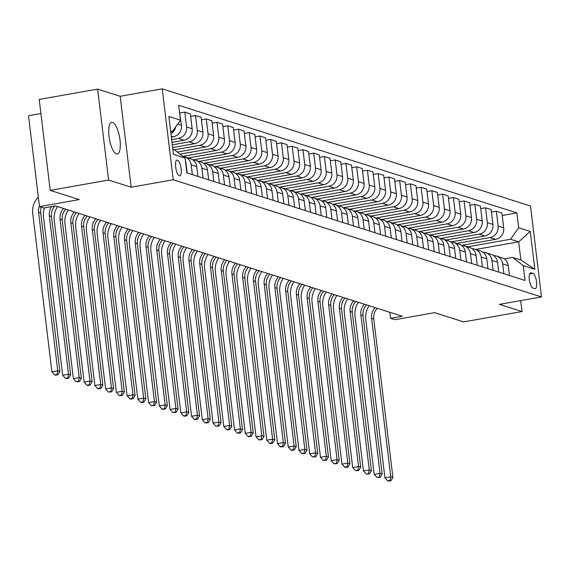 <?xml version="1.0" encoding="UTF-8"?>
<svg xmlns="http://www.w3.org/2000/svg" width="570" height="570" viewBox="0 0 570 570"><rect width="100%" height="100%" fill="white"/><g stroke="black" fill="none" stroke-linecap="round" stroke-linejoin="round"><path stroke-width="0.85" d="M116.408 153.921A16.046 5.187 80 0 0 117.306 153.993A16.046 5.187 80 0 0 119.828 138.624A16.046 5.187 80 0 0 112.603 122.465A16.046 5.187 80 0 0 111.713 122.393A16.046 5.187 80 0 0 109.184 137.769A16.046 5.187 80 0 0 116.408 153.921M179.365 175.816A8.023 2.594 80 0 0 179.814 175.852A8.023 2.594 80 0 0 181.075 168.164A8.023 2.594 80 0 0 177.462 160.092A8.023 2.594 80 0 0 177.021 160.056A8.023 2.594 80 0 0 175.752 167.744A8.023 2.594 80 0 0 179.365 175.816M40.912 113.501L28.5 115.703L39.501 206.632L43.797 208L55.482 205.927L402.263 316.25L390.578 318.317L394.875 319.685L434.597 312.659L463.602 321.886L522.006 311.548L520.681 300.618M97.62 89.105L39.209 99.444L50.217 190.373L108.621 180.042L131.186 187.216L173.237 179.771L162.229 88.842L120.177 96.287L97.62 89.105L108.621 180.042M173.237 179.771L541.5 296.934L530.499 206.005L162.229 88.842M532.95 273.422L531.062 272.816A7.773 2.508 80 0 0 530.627 272.781A7.773 2.508 80 0 0 529.409 280.233A7.773 2.508 80 0 0 532.907 288.057L534.795 288.655A7.773 2.508 80 0 0 535.23 288.691A7.773 2.508 80 0 0 536.456 281.245A7.773 2.508 80 0 0 532.95 273.422L529.58 274.013M518.672 227.758L530.271 231.448L534.852 269.296L523.246 265.606L512.715 257.426L520.88 260.027L518.679 241.844L510.513 239.243L518.672 227.758L516.869 212.888L178.688 105.3L180.483 120.17L172.325 131.656L170.651 131.121M172.852 149.304L174.527 149.839L185.065 158.018L186.86 172.888L525.048 280.476L523.246 265.606M185.065 158.018L173.458 154.328L168.884 116.48L180.483 120.17M39.501 206.632L79.223 199.6L50.217 190.373M541.5 296.934L499.448 304.373L522.006 311.548M389.851 312.303L390.578 318.317M475.708 249.446L518.679 241.844L530.271 231.448M512.715 257.426L504.272 258.923M467.543 246.846L510.513 239.243M461.536 245.357L495.544 239.336A10.025 9.355 -72.4 0 0 503.702 227.858L501.899 212.988L496.313 211.206L491.461 212.069M456.805 243.426L489.958 237.562A10.025 9.355 -72.4 0 0 498.116 226.076L496.313 211.206M450.792 241.936L484.799 235.923A10.025 9.355 -72.4 0 0 492.957 224.438L491.155 209.568L485.569 207.793L480.717 208.648M446.061 240.013L479.213 234.142A10.025 9.355 -72.4 0 0 487.371 222.663L485.569 207.793M440.047 238.524L474.055 232.503A10.025 9.355 -72.4 0 0 482.213 221.018L480.417 206.155L474.831 204.373L469.972 205.236M435.316 236.593L468.469 230.729A10.025 9.355 -72.4 0 0 476.627 219.243L474.831 204.373M429.31 235.104L463.317 229.083A10.025 9.355 -72.4 0 0 471.468 217.605L469.673 202.735L464.087 200.954L459.228 201.816M424.572 233.173L457.731 227.309A10.025 9.355 -72.4 0 0 465.882 215.823L464.087 200.954M418.565 231.684L452.573 225.67A10.025 9.355 -72.4 0 0 460.731 214.185L458.928 199.315L453.342 197.541L448.49 198.396M413.834 229.76L446.987 223.889A10.025 9.355 -72.4 0 0 455.145 212.411L453.342 197.541M407.821 228.271L441.828 222.25A10.025 9.355 -72.4 0 0 449.986 210.765L448.184 195.895L442.598 194.121L437.746 194.983M403.09 226.34L436.242 220.476A10.025 9.355 -72.4 0 0 444.401 208.99L442.598 194.121M397.076 224.851L431.084 218.83A10.025 9.355 -72.4 0 0 439.242 207.352L437.447 192.482L431.853 190.701L427.001 191.563M392.345 222.92L425.498 217.056A10.025 9.355 -72.4 0 0 433.656 205.57L431.853 190.701M386.339 221.431L420.347 215.417A10.025 9.355 -72.4 0 0 428.498 203.932L426.702 189.062L421.116 187.288L416.257 188.143M381.601 219.507L414.761 213.636A10.025 9.355 -72.4 0 0 422.911 202.151L421.116 187.288M375.594 218.018L409.602 211.997A10.025 9.355 -72.4 0 0 417.753 200.512L415.957 185.642L410.372 183.868L405.519 184.73M370.863 216.087L404.016 210.223A10.025 9.355 -72.4 0 0 412.167 198.738L410.372 183.868M364.85 214.598L398.857 208.577A10.025 9.355 -72.4 0 0 407.016 197.099L405.213 182.229L399.627 180.448L394.775 181.31M360.119 212.667L393.272 206.803A10.025 9.355 -72.4 0 0 401.43 195.318L399.627 180.448M354.105 211.178L388.113 205.164A10.025 9.355 -72.4 0 0 396.271 193.679L394.469 178.809L388.882 177.035L384.03 177.89M349.374 209.254L382.527 203.383A10.025 9.355 -72.4 0 0 390.685 191.898L388.882 177.035M343.368 207.765L377.376 201.744A10.025 9.355 -72.4 0 0 385.527 190.259L383.731 175.389L378.145 173.615L373.286 174.477M338.63 205.834L371.79 199.97A10.025 9.355 -72.4 0 0 379.941 188.485L378.145 173.615M332.623 204.345L366.631 198.324A10.025 9.355 -72.4 0 0 374.782 186.846L372.987 171.976L367.401 170.195L362.548 171.057M327.892 202.414L361.045 196.55A10.025 9.355 -72.4 0 0 369.196 185.065L367.401 170.195M321.879 200.925L355.887 194.912A10.025 9.355 -72.4 0 0 364.045 183.426L362.242 168.556L356.656 166.782L351.804 167.637M317.148 199.001L350.301 193.13A10.025 9.355 -72.4 0 0 358.459 181.645L356.656 166.782M311.135 197.512L345.142 191.492A10.025 9.355 -72.4 0 0 353.3 180.006L351.498 165.136L345.912 163.362L341.06 164.224M306.404 195.581L339.556 189.717A10.025 9.355 -72.4 0 0 347.714 178.232L345.912 163.362M300.39 194.092L334.398 188.071A10.025 9.355 -72.4 0 0 342.556 176.593L340.76 161.723L335.174 159.942L330.315 160.804M295.659 192.161L328.812 186.297A10.025 9.355 -72.4 0 0 336.97 174.812L335.174 159.942M289.653 190.672L323.66 184.659A10.025 9.355 -72.4 0 0 331.811 173.173L330.016 158.303L324.43 156.529L319.578 157.384M284.915 188.748L318.074 182.877A10.025 9.355 -72.4 0 0 326.225 171.392L324.43 156.529M278.908 187.259L312.916 181.239A10.025 9.355 -72.4 0 0 321.074 169.753L319.271 154.883L313.685 153.109L308.833 153.971M274.177 185.328L307.33 179.465A10.025 9.355 -72.4 0 0 315.488 167.979L313.685 153.109M268.164 183.839L302.171 177.819A10.025 9.355 -72.4 0 0 310.329 166.333L308.527 151.47L302.941 149.689L298.089 150.551M263.433 181.908L296.585 176.045A10.025 9.355 -72.4 0 0 304.743 164.559L302.941 149.689M257.419 180.419L291.427 174.406A10.025 9.355 -72.4 0 0 299.585 162.92L297.789 148.05L292.203 146.276L287.344 147.131M252.688 178.496L285.841 172.625A10.025 9.355 -72.4 0 0 293.999 161.139L292.203 146.276M246.682 177.006L280.689 170.986A10.025 9.355 -72.4 0 0 288.84 159.5L287.045 144.63L281.459 142.856L276.6 143.711M241.944 175.076L275.103 169.212A10.025 9.355 -72.4 0 0 283.254 157.726L281.459 142.856M235.937 173.586L269.945 167.566A10.025 9.355 -72.4 0 0 278.103 156.08L276.3 141.218L270.714 139.436L265.862 140.298M231.206 171.655L264.359 165.792A10.025 9.355 -72.4 0 0 272.517 154.306L270.714 139.436M225.193 170.166L259.2 164.153A10.025 9.355 -72.4 0 0 267.358 152.667L265.556 137.798L259.97 136.023L255.118 136.878M220.462 168.243L253.614 162.372A10.025 9.355 -72.4 0 0 261.772 150.886L259.97 136.023M214.448 166.754L248.456 160.733A10.025 9.355 -72.4 0 0 256.614 149.247L254.811 134.377L249.225 132.603L244.373 133.458M209.717 164.823L242.87 158.952A10.025 9.355 -72.4 0 0 251.028 147.473L249.225 132.603M203.711 163.334L237.719 157.313A10.025 9.355 -72.4 0 0 245.869 145.827L244.074 130.965L238.488 129.183L233.629 130.046M198.973 161.403L232.133 155.539A10.025 9.355 -72.4 0 0 240.284 144.053L238.488 129.183M192.966 159.913L226.974 153.9A10.025 9.355 -72.4 0 0 235.125 142.415L233.33 127.545L227.743 125.771L222.891 126.626M188.235 157.99L221.388 152.119A10.025 9.355 -72.4 0 0 229.539 140.633L227.743 125.771M182.941 156.372L216.23 150.48A10.025 9.355 -72.4 0 0 224.388 138.995L222.585 124.125L216.999 122.35L212.147 123.206M180.042 154.121L210.643 148.699A10.025 9.355 -72.4 0 0 218.802 137.22L216.999 122.35M177.363 152.04L205.485 147.06A10.025 9.355 -72.4 0 0 213.643 135.575L211.84 120.712L206.255 118.93L201.402 119.793M174.392 149.796L199.899 145.286A10.025 9.355 -72.4 0 0 208.057 133.8L206.255 118.93M172.639 147.552L194.748 143.647A10.025 9.355 -72.4 0 0 202.899 132.162L201.103 117.292L195.517 115.518L190.658 116.373M172.318 144.844L189.162 141.866A10.025 9.355 -72.4 0 0 197.313 130.38L195.517 115.518M172.012 142.35L184.003 140.227A10.025 9.355 -72.4 0 0 192.154 128.742L190.359 113.872L184.773 112.098L179.921 112.953M171.684 139.643L178.417 138.446A10.025 9.355 -72.4 0 0 186.568 126.968L184.773 112.098M171.385 137.142L173.259 136.807A10.025 9.355 -72.4 0 0 181.417 125.322L179.293 110.352M170.751 131.934L172.325 131.656M509.466 275.517L508.276 265.698A10.025 9.355 -72.4 0 0 501.978 257.797L496.385 256.023A10.025 9.355 -72.4 0 0 493.677 255.609M516.869 212.888L502.206 215.489M503.88 273.743L502.69 263.924A10.025 9.355 -72.4 0 0 496.385 256.023M498.722 272.097L497.539 262.286A10.025 9.355 -72.4 0 0 491.233 254.384L485.647 252.603A10.025 9.355 -72.4 0 0 482.94 252.189M493.136 270.322L491.953 260.504A10.025 9.355 -72.4 0 0 485.647 252.603M487.984 268.684L486.794 258.865A10.025 9.355 -72.4 0 0 480.489 250.964L474.903 249.19A10.025 9.355 -72.4 0 0 472.195 248.777M482.398 266.903L481.208 257.091A10.025 9.355 -72.4 0 0 474.903 249.19M477.24 265.264L476.05 255.445A10.025 9.355 -72.4 0 0 469.744 247.544L464.158 245.77A10.025 9.355 -72.4 0 0 461.451 245.357M471.654 263.49L470.464 253.671A10.025 9.355 -72.4 0 0 464.158 245.77M466.495 261.844L465.305 252.033A10.025 9.355 -72.4 0 0 459 244.131L453.414 242.35A10.025 9.355 -72.4 0 0 450.706 241.936M460.909 260.07L459.719 250.251A10.025 9.355 -72.4 0 0 453.414 242.35M455.751 258.431L454.568 248.613A10.025 9.355 -72.4 0 0 448.262 240.711L442.676 238.937A10.025 9.355 -72.4 0 0 439.969 238.524M450.165 256.65L448.982 246.839A10.025 9.355 -72.4 0 0 442.676 238.937M445.013 255.011L443.823 245.193A10.025 9.355 -72.4 0 0 437.518 237.291L431.932 235.517A10.025 9.355 -72.4 0 0 429.224 235.104M439.427 253.237L438.237 243.418A10.025 9.355 -72.4 0 0 431.932 235.517M434.269 251.591L433.079 241.78A10.025 9.355 -72.4 0 0 426.773 233.878L421.187 232.097A10.025 9.355 -72.4 0 0 418.48 231.684M428.683 249.817L427.493 239.998A10.025 9.355 -72.4 0 0 421.187 232.097M423.524 248.178L422.334 238.36A10.025 9.355 -72.4 0 0 416.029 230.458L410.443 228.677A10.025 9.355 -72.4 0 0 407.735 228.271M417.938 246.397L416.748 236.586A10.025 9.355 -72.4 0 0 410.443 228.677M412.78 244.758L411.597 234.94A10.025 9.355 -72.4 0 0 405.291 227.038L399.705 225.264A10.025 9.355 -72.4 0 0 396.991 224.851M407.194 242.984L406.004 233.166A10.025 9.355 -72.4 0 0 399.705 225.264M402.035 241.338L400.853 231.527A10.025 9.355 -72.4 0 0 394.547 223.625L388.961 221.844A10.025 9.355 -72.4 0 0 386.253 221.431M396.449 239.564L395.267 229.746A10.025 9.355 -72.4 0 0 388.961 221.844M391.298 237.925L390.108 228.107A10.025 9.355 -72.4 0 0 383.802 220.205L378.216 218.424A10.025 9.355 -72.4 0 0 375.509 218.018M385.712 236.144L384.522 226.333A10.025 9.355 -72.4 0 0 378.216 218.424M380.553 234.505L379.364 224.687A10.025 9.355 -72.4 0 0 373.058 216.785L367.472 215.011A10.025 9.355 -72.4 0 0 364.764 214.598M374.967 232.731L373.778 222.913A10.025 9.355 -72.4 0 0 367.472 215.011M369.809 231.085L368.619 221.274A10.025 9.355 -72.4 0 0 362.32 213.372L356.735 211.591A10.025 9.355 -72.4 0 0 354.02 211.178M364.223 229.311L363.033 219.493A10.025 9.355 -72.4 0 0 356.735 211.591M359.064 227.672L357.882 217.854A10.025 9.355 -72.4 0 0 351.576 209.952L345.99 208.171A10.025 9.355 -72.4 0 0 343.283 207.765M353.478 225.891L352.296 216.08A10.025 9.355 -72.4 0 0 345.99 208.171M348.327 224.252L347.137 214.434A10.025 9.355 -72.4 0 0 340.832 206.532L335.245 204.758A10.025 9.355 -72.4 0 0 332.538 204.345M342.741 222.478L341.551 212.66A10.025 9.355 -72.4 0 0 335.245 204.758M337.583 220.832L336.393 211.021A10.025 9.355 -72.4 0 0 330.087 203.119L324.501 201.338A10.025 9.355 -72.4 0 0 321.793 200.925M331.996 219.058L330.807 209.24A10.025 9.355 -72.4 0 0 324.501 201.338M326.838 217.419L325.648 207.601A10.025 9.355 -72.4 0 0 319.35 199.7L313.757 197.918A10.025 9.355 -72.4 0 0 311.049 197.512M321.252 215.638L320.062 205.827A10.025 9.355 -72.4 0 0 313.757 197.918M316.094 213.999L314.911 204.181A10.025 9.355 -72.4 0 0 308.605 196.28L303.019 194.505A10.025 9.355 -72.4 0 0 300.312 194.092M310.507 212.225L309.325 202.407A10.025 9.355 -72.4 0 0 303.019 194.505M305.356 210.579L304.166 200.768A10.025 9.355 -72.4 0 0 297.861 192.859L292.275 191.085A10.025 9.355 -72.4 0 0 289.567 190.672M299.77 208.805L298.58 198.987A10.025 9.355 -72.4 0 0 292.275 191.085M294.612 207.167L293.422 197.348A10.025 9.355 -72.4 0 0 287.116 189.447L281.53 187.665A10.025 9.355 -72.4 0 0 278.823 187.259M289.026 205.385L287.836 195.574A10.025 9.355 -72.4 0 0 281.53 187.665M283.867 203.746L282.677 193.928A10.025 9.355 -72.4 0 0 276.372 186.027L270.786 184.253A10.025 9.355 -72.4 0 0 268.078 183.839M278.281 201.972L277.091 192.154A10.025 9.355 -72.4 0 0 270.786 184.253M273.123 200.327L271.94 190.515A10.025 9.355 -72.4 0 0 265.634 182.607L260.048 180.833A10.025 9.355 -72.4 0 0 257.341 180.419M267.537 198.552L266.354 188.734A10.025 9.355 -72.4 0 0 260.048 180.833M262.385 196.914L261.195 187.095A10.025 9.355 -72.4 0 0 254.89 179.194L249.304 177.412A10.025 9.355 -72.4 0 0 246.596 177.006M256.792 195.132L255.609 185.321A10.025 9.355 -72.4 0 0 249.304 177.412M251.641 193.494L250.451 183.675A10.025 9.355 -72.4 0 0 244.145 175.774L238.559 174A10.025 9.355 -72.4 0 0 235.852 173.586M246.055 191.712L244.865 181.901A10.025 9.355 -72.4 0 0 238.559 174M240.896 190.074L239.706 180.263A10.025 9.355 -72.4 0 0 233.401 172.354L227.815 170.58A10.025 9.355 -72.4 0 0 225.107 170.166M235.31 188.299L234.12 178.481A10.025 9.355 -72.4 0 0 227.815 170.58M230.152 186.661L228.969 176.843A10.025 9.355 -72.4 0 0 222.663 168.941L217.077 167.16A10.025 9.355 -72.4 0 0 214.363 166.754M224.566 184.88L223.376 175.061A10.025 9.355 -72.4 0 0 217.077 167.16M219.407 183.241L218.224 173.423A10.025 9.355 -72.4 0 0 211.919 165.521L206.333 163.747A10.025 9.355 -72.4 0 0 203.625 163.334M213.821 181.46L212.638 171.648A10.025 9.355 -72.4 0 0 206.333 163.747M208.67 179.821L207.48 170.01A10.025 9.355 -72.4 0 0 201.174 162.101L195.588 160.327A10.025 9.355 -72.4 0 0 192.881 159.913M203.084 178.047L201.894 168.228A10.025 9.355 -72.4 0 0 195.588 160.327M197.925 176.408L196.736 166.59A10.025 9.355 -72.4 0 0 190.43 158.688L184.844 156.907A10.025 9.355 -72.4 0 0 183.177 156.55M192.339 174.627L191.149 164.808A10.025 9.355 -72.4 0 0 184.844 156.907M187.181 172.988L185.991 163.17A10.025 9.355 -72.4 0 0 185.392 160.754M170.972 133.765A10.025 9.355 -72.4 0 0 175.688 126.925M520.88 260.027L534.852 269.296M131.186 187.216L120.177 96.287M377.311 308.313A12.533 11.699 -72.4 0 0 373.756 319.05L392.922 477.446L390.771 476.762L390.051 480.467L387.714 480.88L388.576 481.158L390.913 480.745L390.051 480.467M375.167 307.629A12.533 11.699 -72.4 0 0 371.604 318.366L390.771 476.762L384.935 477.795L365.769 319.399A18.803 17.542 107.6 0 1 369.139 305.719M384.935 477.795L387.714 480.88M390.913 480.745L392.922 477.446M366.567 304.9A12.533 11.699 -72.4 0 0 363.012 315.637L382.178 474.026L380.033 473.342L379.314 477.054L376.977 477.468L380.169 477.325L379.314 477.054M364.422 304.216A12.533 11.699 -72.4 0 0 360.867 314.954L380.033 473.342L374.191 474.375L355.024 315.987A18.803 17.542 107.6 0 1 358.402 302.299M374.191 474.375L376.977 477.468M380.169 477.325L382.178 474.026M355.83 301.48A12.533 11.699 -72.4 0 0 352.267 312.218L371.433 470.606L369.289 469.922L368.569 473.634L366.232 474.048L369.424 473.905L368.569 473.634M353.678 300.796A12.533 11.699 -72.4 0 0 350.123 311.534L369.289 469.922L363.446 470.955L344.28 312.567A18.803 17.542 107.6 0 1 347.657 298.88M363.446 470.955L366.232 474.048M369.424 473.905L371.433 470.606M345.085 298.06A12.533 11.699 -72.4 0 0 341.53 308.798L360.696 467.186L358.544 466.509L357.825 470.214L355.488 470.628L358.687 470.492L357.825 470.214M342.933 297.376A12.533 11.699 -72.4 0 0 339.378 308.113L358.544 466.509L352.702 467.543L333.536 309.147A18.803 17.542 107.6 0 1 336.913 295.467M352.702 467.543L355.488 470.628M358.687 470.492L360.696 467.186M334.341 294.647A12.533 11.699 -72.4 0 0 330.785 305.385L349.952 463.773L347.8 463.089L347.08 466.801L344.743 467.215L345.605 467.486L347.942 467.072L347.08 466.801M332.196 293.963A12.533 11.699 -72.4 0 0 328.634 304.701L347.8 463.089L341.964 464.123L322.791 305.734A18.803 17.542 107.6 0 1 326.168 292.047M341.964 464.123L344.743 467.215M347.942 467.072L349.952 463.773M323.596 291.227A12.533 11.699 -72.4 0 0 320.041 301.965L339.207 460.353L337.062 459.669L336.336 463.382L334.006 463.795L337.198 463.652L336.336 463.382M321.452 290.543A12.533 11.699 -72.4 0 0 317.889 301.281L337.062 459.669L331.22 460.703L312.054 302.314A18.803 17.542 107.6 0 1 315.431 288.627M331.22 460.703L334.006 463.795M337.198 463.652L339.207 460.353M312.859 287.807A12.533 11.699 -72.4 0 0 309.296 298.545L328.463 456.933L326.318 456.257L325.598 459.962L323.261 460.375L326.453 460.239L325.598 459.962M310.707 287.123A12.533 11.699 -72.4 0 0 307.152 297.861L326.318 456.257L320.475 457.29L301.309 298.894A18.803 17.542 107.6 0 1 304.686 285.214M320.475 457.29L323.261 460.375M326.453 460.239L328.463 456.933M302.114 284.394A12.533 11.699 -72.4 0 0 298.559 295.132L317.725 453.521L315.573 452.837L314.854 456.549L312.517 456.962L315.716 456.819L314.854 456.549M299.963 283.71A12.533 11.699 -72.4 0 0 296.407 294.448L315.573 452.837L309.731 453.87L290.565 295.481A18.803 17.542 107.6 0 1 293.942 281.794M309.731 453.87L312.517 456.962M315.716 456.819L317.725 453.521M291.37 280.974A12.533 11.699 -72.4 0 0 287.814 291.712L306.981 450.101L304.829 449.416L304.109 453.129L301.772 453.542L304.971 453.399L304.109 453.129M289.225 280.29A12.533 11.699 -72.4 0 0 285.663 291.028L304.829 449.416L298.993 450.45L279.82 292.061A18.803 17.542 107.6 0 1 283.197 278.374M298.993 450.45L301.772 453.542M304.971 453.399L306.981 450.101M280.625 277.554A12.533 11.699 -72.4 0 0 277.07 288.292L296.236 446.68L294.091 446.004L293.365 449.709L291.028 450.122L291.89 450.4L294.227 449.986L293.365 449.709M278.481 276.87A12.533 11.699 -72.4 0 0 274.918 287.608L294.091 446.004L288.249 447.037L269.083 288.641A18.803 17.542 107.6 0 1 272.46 274.954M288.249 447.037L291.028 450.122M294.227 449.986L296.236 446.68M269.888 274.142A12.533 11.699 -72.4 0 0 266.325 284.872L285.492 443.268L283.347 442.584L282.627 446.296L280.29 446.709L281.145 446.98L283.482 446.567L282.627 446.296M267.736 273.458A12.533 11.699 -72.4 0 0 264.181 284.195L283.347 442.584L277.505 443.617L258.338 285.228A18.803 17.542 107.6 0 1 261.716 271.541M277.505 443.617L280.29 446.709M283.482 446.567L285.492 443.268M259.143 270.721A12.533 11.699 -72.4 0 0 255.581 281.459L274.754 439.848L272.603 439.164L271.883 442.876L269.546 443.289L270.408 443.56L272.738 443.147L271.883 442.876M256.992 270.038A12.533 11.699 -72.4 0 0 253.436 280.775L272.603 439.164L266.76 440.197L247.594 281.808A18.803 17.542 107.6 0 1 250.971 268.121M266.76 440.197L269.546 443.289M272.738 443.147L274.754 439.848M248.399 267.302A12.533 11.699 -72.4 0 0 244.844 278.039L264.01 436.428L261.858 435.744L261.138 439.456L258.801 439.869L262.001 439.734L261.138 439.456M246.247 266.618A12.533 11.699 -72.4 0 0 242.692 277.355L261.858 435.744L256.023 436.784L236.849 278.388A18.803 17.542 107.6 0 1 240.227 264.701M256.023 436.784L258.801 439.869M262.001 439.734L264.01 436.428M237.654 263.889A12.533 11.699 -72.4 0 0 234.099 274.619L253.265 433.015L251.121 432.331L250.394 436.043L248.057 436.456L248.919 436.727L251.256 436.314L250.394 436.043M235.51 263.205A12.533 11.699 -72.4 0 0 231.947 273.942L251.121 432.331L245.278 433.364L226.112 274.975A18.803 17.542 107.6 0 1 229.489 261.288M245.278 433.364L248.057 436.456M251.256 436.314L253.265 433.015M226.917 260.469A12.533 11.699 -72.4 0 0 223.355 271.206L242.521 429.595L240.376 428.911L239.657 432.623L237.32 433.036L238.174 433.307L240.512 432.894L239.657 432.623M224.765 259.785A12.533 11.699 -72.4 0 0 221.21 270.522L240.376 428.911L234.534 429.944L215.367 271.555A18.803 17.542 107.6 0 1 218.745 257.868M234.534 429.944L237.32 433.036M240.512 432.894L242.521 429.595M216.172 257.049A12.533 11.699 -72.4 0 0 212.61 267.786L231.783 426.175L229.632 425.491L228.912 429.203L226.575 429.616L227.437 429.894L229.767 429.481L228.912 429.203M214.021 256.365A12.533 11.699 -72.4 0 0 210.465 267.102L229.632 425.491L223.789 426.531L204.623 268.135A18.803 17.542 107.6 0 1 208 254.448M223.789 426.531L226.575 429.616M229.767 429.481L231.783 426.175M205.428 253.636A12.533 11.699 -72.4 0 0 201.873 264.366L221.039 422.762L218.887 422.078L218.167 425.783L215.831 426.203L219.03 426.061L218.167 425.783M203.276 252.952A12.533 11.699 -72.4 0 0 199.721 263.689L218.887 422.078L213.045 423.111L193.878 264.722A18.803 17.542 107.6 0 1 197.256 251.035M213.045 423.111L215.831 426.203M219.03 426.061L221.039 422.762M194.684 250.216A12.533 11.699 -72.4 0 0 191.128 260.953L210.294 419.342L208.143 418.658L207.423 422.37L205.086 422.783L205.948 423.054L208.285 422.641L207.423 422.37M192.539 249.532A12.533 11.699 -72.4 0 0 188.976 260.269L208.143 418.658L202.307 419.691L183.141 261.302A18.803 17.542 107.6 0 1 186.511 247.615M202.307 419.691L205.086 422.783M208.285 422.641L210.294 419.342M183.939 246.796A12.533 11.699 -72.4 0 0 180.384 257.533L199.55 415.922L197.405 415.238L196.686 418.95L194.349 419.363L195.204 419.641L197.541 419.228L196.686 418.95M181.794 246.112A12.533 11.699 -72.4 0 0 178.239 256.849L197.405 415.238L191.563 416.271L172.397 257.882A18.803 17.542 107.6 0 1 175.774 244.195M191.563 416.271L194.349 419.363M197.541 419.228L199.55 415.922M173.202 243.383A12.533 11.699 -72.4 0 0 169.639 254.113L188.805 412.509L186.661 411.825L185.941 415.53L183.604 415.943L184.459 416.221L186.796 415.808L185.941 415.53M171.05 242.699A12.533 11.699 -72.4 0 0 167.495 253.429L186.661 411.825L180.818 412.858L161.652 254.469A18.803 17.542 107.6 0 1 165.029 240.782M180.818 412.858L183.604 415.943M186.796 415.808L188.805 412.509M162.457 239.963A12.533 11.699 -72.4 0 0 158.902 250.7L178.068 409.089L175.916 408.405L175.197 412.117L172.86 412.53L176.059 412.388L175.197 412.117M160.305 239.279A12.533 11.699 -72.4 0 0 156.75 250.016L175.916 408.405L170.074 409.438L150.907 251.049A18.803 17.542 107.6 0 1 154.285 237.362M170.074 409.438L172.86 412.53M176.059 412.388L178.068 409.089M151.713 236.543A12.533 11.699 -72.4 0 0 148.157 247.28L167.323 405.669L165.172 404.985L164.452 408.697L162.115 409.11L162.977 409.388L165.314 408.968L164.452 408.697M149.568 235.859A12.533 11.699 -72.4 0 0 146.005 246.596L165.172 404.985L159.336 406.018L140.163 247.629A18.803 17.542 107.6 0 1 143.54 233.942M159.336 406.018L162.115 409.11M165.314 408.968L167.323 405.669M140.968 233.13A12.533 11.699 -72.4 0 0 137.413 243.86L156.579 402.256L154.434 401.572L153.708 405.277L151.378 405.69L154.57 405.555L153.708 405.277M138.823 232.446A12.533 11.699 -72.4 0 0 135.261 243.176L154.434 401.572L148.592 402.605L129.426 244.216A18.803 17.542 107.6 0 1 132.803 230.529M148.592 402.605L151.378 405.69M154.57 405.555L156.579 402.256M130.231 229.71A12.533 11.699 -72.4 0 0 126.668 240.447L145.835 398.836L143.69 398.152L142.97 401.864L140.633 402.278L141.488 402.548L143.825 402.135L142.97 401.864M128.079 229.026A12.533 11.699 -72.4 0 0 124.524 239.763L143.69 398.152L137.847 399.185L118.681 240.796A18.803 17.542 107.6 0 1 122.058 227.109M137.847 399.185L140.633 402.278M143.825 402.135L145.835 398.836M119.486 226.29A12.533 11.699 -72.4 0 0 115.931 237.027L135.097 395.416L132.945 394.732L132.226 398.444L129.889 398.857L130.751 399.128L133.088 398.715L132.226 398.444M117.335 225.606A12.533 11.699 -72.4 0 0 113.779 236.343L132.945 394.732L127.103 395.765L107.937 237.377A18.803 17.542 107.6 0 1 111.314 223.689M127.103 395.765L129.889 398.857M133.088 398.715L135.097 395.416M108.742 222.877A12.533 11.699 -72.4 0 0 105.186 233.607L124.353 392.003L122.201 391.319L121.481 395.024L119.144 395.438L120.006 395.715L122.343 395.302L121.481 395.024M106.597 222.193A12.533 11.699 -72.4 0 0 103.035 232.923L122.201 391.319L116.365 392.352L97.192 233.957A18.803 17.542 107.6 0 1 100.569 220.277M116.365 392.352L119.144 395.438M122.343 395.302L124.353 392.003M97.997 219.457A12.533 11.699 -72.4 0 0 94.442 230.195L113.608 388.583L111.463 387.899L110.737 391.611L108.4 392.025L111.599 391.882L110.737 391.611M95.853 218.773A12.533 11.699 -72.4 0 0 92.29 229.511L111.463 387.899L105.621 388.932L86.455 230.544A18.803 17.542 107.6 0 1 89.832 216.857M105.621 388.932L108.4 392.025M111.599 391.882L113.608 388.583M87.26 216.037A12.533 11.699 -72.4 0 0 83.697 226.774L102.864 385.163L100.719 384.479L99.999 388.191L97.662 388.605L98.517 388.875L100.854 388.462L99.999 388.191M85.108 215.353A12.533 11.699 -72.4 0 0 81.553 226.09L100.719 384.479L94.877 385.512L75.71 227.124A18.803 17.542 107.6 0 1 79.088 213.436M94.877 385.512L97.662 388.605M100.854 388.462L102.864 385.163M76.515 212.617A12.533 11.699 -72.4 0 0 72.953 223.355L92.126 381.75L89.975 381.066L89.255 384.771L86.918 385.185L87.78 385.463L90.11 385.049L89.255 384.771M74.364 211.94A12.533 11.699 -72.4 0 0 70.808 222.671L89.975 381.066L84.132 382.099L64.966 223.704A18.803 17.542 107.6 0 1 68.343 210.024M84.132 382.099L86.918 385.185M90.11 385.049L92.126 381.75M65.771 209.204A12.533 11.699 -72.4 0 0 62.215 219.942L81.382 378.33L79.23 377.646L78.51 381.358L76.173 381.772L79.373 381.629L78.51 381.358M63.619 208.52A12.533 11.699 -72.4 0 0 60.064 219.258L79.23 377.646L73.395 378.68L54.221 220.291A18.803 17.542 107.6 0 1 57.599 206.604M73.395 378.68L76.173 381.772M79.373 381.629L81.382 378.33M54.777 206.055A12.533 11.699 -72.4 0 0 51.471 216.522L70.637 374.91L68.493 374.226L67.766 377.939L65.429 378.352L66.291 378.623L68.628 378.209L67.766 377.939M51.649 206.611A12.533 11.699 -72.4 0 0 49.319 215.838L68.493 374.226L62.65 375.26L43.484 216.871A18.803 17.542 107.6 0 1 44.474 207.879M62.65 375.26L65.429 378.352M68.628 378.209L70.637 374.91M41.354 207.216A12.533 11.699 -72.4 0 0 40.727 213.102L59.893 371.498L57.748 370.814L57.029 374.519L54.692 374.932L55.546 375.21L57.883 374.796L57.029 374.519M39.423 205.948A12.533 11.699 -72.4 0 0 38.582 212.418L57.748 370.814L51.906 371.847L32.739 213.451A18.803 17.542 107.6 0 1 38.347 197.07M51.906 371.847L54.692 374.932M57.883 374.796L59.893 371.498M489.958 237.562L495.544 239.336M479.213 234.142L484.799 235.923M468.469 230.729L474.055 232.503M457.731 227.309L463.317 229.083M446.987 223.889L452.573 225.67M436.242 220.476L441.828 222.25M425.498 217.056L431.084 218.83M414.761 213.636L420.347 215.417M404.016 210.223L409.602 211.997M393.272 206.803L398.857 208.577M382.527 203.383L388.113 205.164M371.79 199.97L377.376 201.744M361.045 196.55L366.631 198.324M350.301 193.13L355.887 194.912M339.556 189.717L345.142 191.492M328.812 186.297L334.398 188.071M318.074 182.877L323.66 184.659M307.33 179.465L312.916 181.239M296.585 176.045L302.171 177.819M285.841 172.625L291.427 174.406M275.103 169.212L280.689 170.986M264.359 165.792L269.945 167.566M253.614 162.372L259.2 164.153M242.87 158.952L248.456 160.733M232.133 155.539L237.719 157.313M221.388 152.119L226.974 153.9M210.643 148.699L216.23 150.48M199.899 145.286L205.485 147.06M189.162 141.866L194.748 143.647M178.417 138.446L184.003 140.227M171.264 136.173L173.259 136.807M498.116 226.076L503.702 227.858M502.69 263.924L508.276 265.698M491.953 260.504L497.539 262.286M487.371 222.663L492.957 224.438M481.208 257.091L486.794 258.865M476.627 219.243L482.213 221.018M470.464 253.671L476.05 255.445M465.882 215.823L471.468 217.605M459.719 250.251L465.305 252.033M455.145 212.411L460.731 214.185M448.982 246.839L454.568 248.613M444.401 208.99L449.986 210.765M438.237 243.418L443.823 245.193M433.656 205.57L439.242 207.352M427.493 239.998L433.079 241.78M422.911 202.151L428.498 203.932M416.748 236.586L422.334 238.36M412.167 198.738L417.753 200.512M406.004 233.166L411.597 234.94M401.43 195.318L407.016 197.099M395.267 229.746L400.853 231.527M390.685 191.898L396.271 193.679M384.522 226.333L390.108 228.107M379.941 188.485L385.527 190.259M373.778 222.913L379.364 224.687M369.196 185.065L374.782 186.846M363.033 219.493L368.619 221.274M358.459 181.645L364.045 183.426M352.296 216.08L357.882 217.854M347.714 178.232L353.3 180.006M341.551 212.66L347.137 214.434M336.97 174.812L342.556 176.593M330.807 209.24L336.393 211.021M326.225 171.392L331.811 173.173M320.062 205.827L325.648 207.601M315.488 167.979L321.074 169.753M309.325 202.407L314.911 204.181M304.743 164.559L310.329 166.333M298.58 198.987L304.166 200.768M293.999 161.139L299.585 162.92M287.836 195.574L293.422 197.348M283.254 157.726L288.84 159.5M277.091 192.154L282.677 193.928M272.517 154.306L278.103 156.08M266.354 188.734L271.94 190.515M261.772 150.886L267.358 152.667M255.609 185.321L261.195 187.095M251.028 147.473L256.614 149.247M244.865 181.901L250.451 183.675M240.284 144.053L245.869 145.827M234.12 178.481L239.706 180.263M229.539 140.633L235.125 142.415M223.376 175.061L228.969 176.843M218.802 137.22L224.388 138.995M212.638 171.648L218.224 173.423M208.057 133.8L213.643 135.575M201.894 168.228L207.48 170.01M197.313 130.38L202.899 132.162M191.149 164.808L196.736 166.59M186.568 126.968L192.154 128.742M177.669 124.132L181.417 125.322M530.235 272.966L531.062 272.816M373.756 319.05L371.604 318.366M363.012 315.637L360.867 314.954M352.267 312.218L350.123 311.534M341.53 308.798L339.378 308.113M330.785 305.385L328.634 304.701M320.041 301.965L317.889 301.281M309.296 298.545L307.152 297.861M298.559 295.132L296.407 294.448M287.814 291.712L285.663 291.028M277.07 288.292L274.918 287.608M266.325 284.872L264.181 284.195M255.581 281.459L253.436 280.775M244.844 278.039L242.692 277.355M234.099 274.619L231.947 273.942M223.355 271.206L221.21 270.522M212.61 267.786L210.465 267.102M201.873 264.366L199.721 263.689M191.128 260.953L188.976 260.269M180.384 257.533L178.239 256.849M169.639 254.113L167.495 253.429M158.902 250.7L156.75 250.016M148.157 247.28L146.005 246.596M137.413 243.86L135.261 243.176M126.668 240.447L124.524 239.763M115.931 237.027L113.779 236.343M105.186 233.607L103.035 232.923M94.442 230.195L92.29 229.511M83.697 226.774L81.553 226.09M72.953 223.355L70.808 222.671M62.215 219.942L60.064 219.258M51.471 216.522L49.319 215.838M40.727 213.102L38.582 212.418"/></g></svg>
